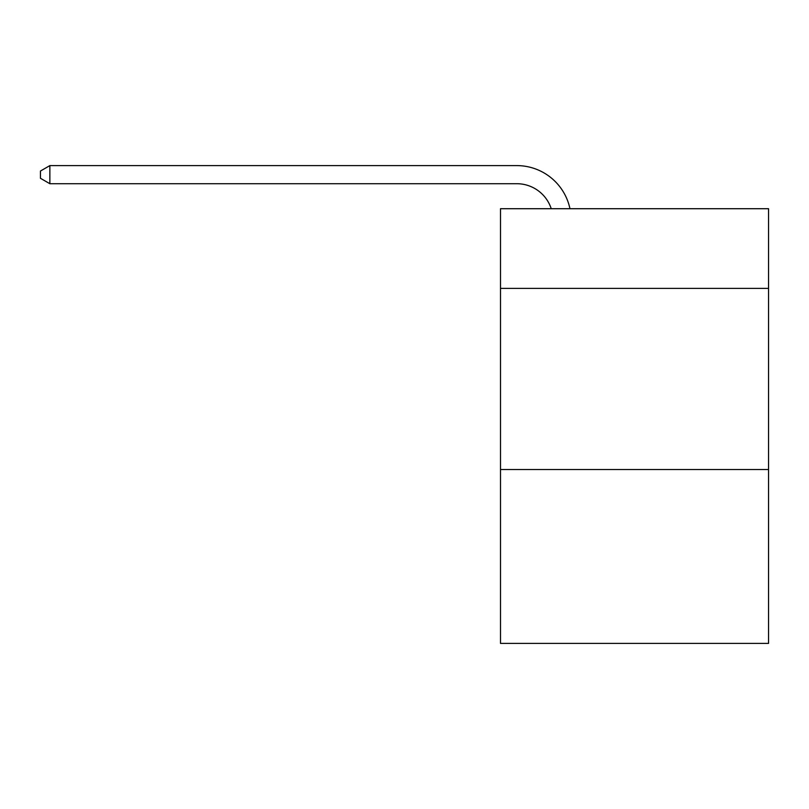 <?xml version="1.0" encoding="UTF-8"?>
<svg xmlns="http://www.w3.org/2000/svg" width="809" height="809" viewBox="0 0 809 809"><rect width="100%" height="100%" fill="white"/><g stroke="black" fill="none" stroke-linecap="round" stroke-linejoin="round"><path stroke-width="1.21" d="M768.55 288.398L768.55 208.712L500.498 208.712L500.498 288.398L768.55 288.398L768.55 643.398L500.498 643.398L500.498 288.398M768.55 469.523L500.498 469.523M516.789 183.714A36.223 36.223 -27.5 0 1 551.232 208.712A36.223 36.223 -34.5 0 0 516.789 183.714L49.865 183.714L40.45 178.283L40.45 171.033L49.865 165.602L516.789 165.602A54.334 54.334 152.5 0 1 569.961 208.712M49.865 165.602L516.789 165.602L49.865 165.602L516.789 165.602L49.865 165.602L516.789 165.602L49.865 165.602L516.789 165.602L49.865 165.602L516.789 165.602L49.865 165.602L516.789 165.602L49.865 165.602L516.789 165.602L49.865 165.602L516.789 165.602L49.865 165.602L516.789 165.602L49.865 165.602L516.789 165.602L49.865 165.602L516.789 165.602L49.865 165.602L516.789 165.602L49.865 165.602L516.789 165.602L49.865 165.602L516.789 165.602L49.865 165.602L516.789 165.602L49.865 165.602L516.789 165.602L49.865 165.602L516.789 165.602L49.865 165.602L516.789 165.602L49.865 165.602L49.865 183.714"/></g></svg>
